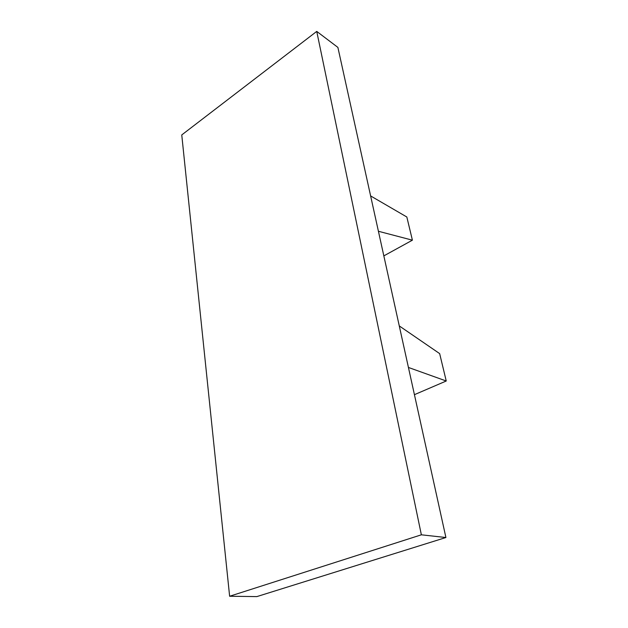 <?xml version="1.0" encoding="UTF-8"?>
<svg xmlns="http://www.w3.org/2000/svg" width="628" height="628" viewBox="0 0 628 628"><rect width="100%" height="100%" fill="white"/><g stroke="black" fill="none" stroke-linecap="round" stroke-linejoin="round"><path stroke-width="0.94" d="M337.888 47.406L445.911 537.521L256.852 596.6L229.628 596.247L181.759 134.926L316.74 31.4L337.888 47.406M445.911 537.521L421.364 534.813L316.74 31.4M421.364 534.813L229.628 596.247M399.275 325.924L439.663 353.619L446.241 381L414.433 394.674M408.428 367.451L446.241 381M370.63 195.936L406.834 216.998L412.4 240.179L383.841 255.879M378.417 231.269L412.4 240.179"/></g></svg>
